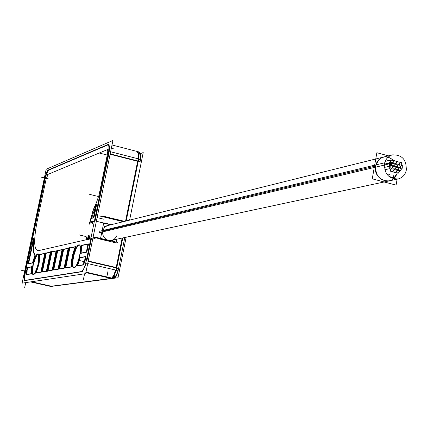 <?xml version="1.0" encoding="UTF-8"?>
<svg xmlns="http://www.w3.org/2000/svg" width="428" height="428" viewBox="0 0 428 428"><rect width="100%" height="100%" fill="white"/><g stroke="black" fill="none" stroke-linecap="round" stroke-linejoin="round"><path stroke-width="0.64" d="M25.466 272.037L45.026 179.498C46.251 174.26 47.583 171.098 49.017 170.012C47.583 171.098 46.251 174.26 45.026 179.498L25.466 272.037C24.599 276.461 24.54 279.227 25.289 280.319C24.54 279.227 24.599 276.461 25.466 272.037M49.092 169.98L107.877 144.926L49.092 169.98M108 144.873L108.621 144.857C109.531 145.472 109.745 147.655 109.252 151.416C109.819 146.761 109.402 144.578 108 144.873M91.442 238.578L86.825 261.096L91.442 238.578M93.871 237.385L108.316 240.804L93.871 237.385M114.196 239.76L111.205 240.921L114.196 239.76M96.359 221.319L110.836 224.796L96.359 221.319M108.878 153.556L95.053 220.955L108.878 153.556M86.317 263.257L82.588 271.379L86.317 263.257M81.951 271.705L25.696 280.452L81.951 271.705M87.333 237.925L87.232 239.439L87.333 237.925M87.692 239.434L88.296 237.701L87.692 239.434M88.73 237.599L88.628 239.118L88.73 237.599M89.088 239.113L89.698 237.374L89.088 239.113M90.137 237.273L90.024 238.899L90.137 237.273M93.384 221.447L94.395 221.18L93.384 221.447M91.972 221.822L92.475 221.688L91.972 221.822M90.57 222.196L91.068 222.062L90.57 222.196M86.301 239.75L86.9 238.027L86.301 239.75M47.973 270.806L51.906 251.99L56.095 251.081L51.906 251.99L47.973 270.806M52.082 270.298L47.931 271.004L52.082 270.298M56.624 250.969L52.623 270.17L56.624 250.969M53.725 269.822L57.705 250.733L62.023 249.797L57.705 250.733L53.725 269.822M57.967 269.292L53.687 270.025L57.967 269.292M62.563 249.679L58.513 269.164L62.563 249.679M46.368 271.272L42.345 271.962L46.368 271.272M50.857 252.215L46.898 271.149L50.857 252.215M46.272 253.21L50.333 252.333L46.272 253.21L42.388 271.764L46.272 253.21M59.647 268.811L63.676 249.438L68.132 248.47L63.676 249.438L59.647 268.811M64.029 268.26L59.61 269.014L64.029 268.26M68.678 248.352L64.58 268.126L68.678 248.352M36.214 273.005L40.815 272.219L36.214 273.005M45.256 253.43L41.339 272.096L45.256 253.43M44.737 253.547L40.098 254.553L39.087 263.466L36.3 272.807L39.087 263.466L40.098 254.553L44.737 253.547M65.752 267.762L69.823 248.101L75.2 246.94L69.823 248.101L65.752 267.762M65.709 267.971L71.155 267.04L65.709 267.971M71.653 266.906C71.642 260.454 73.033 253.751 75.815 246.806C73.033 253.751 71.642 260.454 71.653 266.906M87.949 244.174L81.684 245.533L81.138 253.071L81.684 245.533L87.949 244.174M86.29 252.269L81.101 253.301L86.29 252.269M88.521 244.051L86.868 252.108L88.521 244.051M33.106 242.184L28.59 263.557L33.106 242.184M32.458 262.979L28.548 263.76L32.458 262.979M32.977 262.846L35.267 255.682L32.977 262.846M35.075 255.259C33.512 252.536 33.09 247.058 33.817 238.824C33.09 247.058 33.512 252.536 35.075 255.259M85.932 256.672L84.953 261.428L85.932 256.672M80.186 257.758L85.359 256.779L80.186 257.758L77.575 265.74L80.186 257.758M77.479 265.965L83.337 264.964L77.479 265.965M83.423 264.937L84.872 261.808L83.423 264.937M26.932 274.594L31.009 273.899L26.932 274.594M31.463 273.781L32.132 266.837L31.463 273.781M27.724 267.671L31.64 266.928L27.724 267.671L26.921 271.459L27.724 267.671M26.852 271.785L26.723 274.444L26.852 271.785M74.852 267.57C76.756 265.777 78.399 261.818 79.779 255.698C80.699 250.99 80.822 247.641 80.154 245.656C78.153 243.655 75.949 247.405 73.546 256.907C72.22 264.408 72.578 268.014 74.622 267.719M33.229 264.723C31.961 271.721 32.207 274.974 33.983 274.476C35.583 272.957 37.027 269.378 38.317 263.739C39.215 259.229 39.365 256.121 38.766 254.414C37.145 253.001 35.305 256.442 33.229 264.723C32.089 277.799 33.785 277.472 38.317 263.739C39.419 250.696 37.723 251.027 33.229 264.723M93.341 217.922L91.587 218.403L93.341 217.922M96.658 204.413L93.93 217.713L96.658 204.413M91.646 218.12L95.829 205.815L91.646 218.12M383.285 157.108C379.16 158.43 376.603 161.404 375.607 166.037C375.554 176.192 380.112 181.135 389.293 180.867M393.348 178.84L396.772 173.848C392.733 187.218 372.595 179.867 375.607 166.037C379.481 156.183 385.633 154.353 394.065 160.559L388.25 157.039M375.747 158.981L107.942 225.519L105.882 226.455L104.582 227.573L103.565 228.98L102.757 231.168C102.249 235.411 103.897 238.38 107.701 240.092C103.897 238.38 102.249 235.411 102.757 231.168L374.457 166.31M116.7 235.855C115.191 239.134 112.671 240.659 109.151 240.434L111.654 240.306M51.783 286.343L118.005 277.745L126.169 237.198M140.357 153.652L143.214 152.566L129.609 220.136M136.58 152.031L137.714 151.592C139.977 152.24 140.903 153.743 140.486 156.113L140.352 156.166M115.33 269.961L117.973 270.929M138.72 158.943L140.448 159.874M116.245 275.236L116.127 276.445L115.116 277.66L113.682 278.259L112.093 278.114M50.001 286.262L51.339 286.391M24.556 273.786L44.908 177.54M44.453 179.696C45.721 174.148 47.096 170.868 48.589 169.857M138.576 151.838L112.002 144.974M47.487 170.323L108.782 144.145M137.613 152.293L137.869 152.357C138.849 152.989 139.111 155.171 138.656 158.916M138.223 161.42L110.103 154.257M107.31 144.776L108.043 144.712C109.161 145.643 109.22 148.666 108.22 153.78M126.207 220.976L138.726 158.932L110.611 151.758M122.788 237.92L116.282 270.18L87.697 263.578M108.733 151.282L85.787 263.134M116.791 267.634L88.222 261.021M116.218 270.164L114.42 275.252L112.414 278.189M86.312 260.577C84.83 267.152 83.144 270.817 81.261 271.582M30.49 281.902L50.82 286.466L113.094 278.344L85.948 272.122M82.657 271.368L24.203 280.49M51.943 286.316L51.638 286.316M25.257 280.319L24.974 280.324C24 279.532 24.016 276.622 25.022 271.593M46.197 169.247L22.106 283.159L85.632 273.647L112.928 140.464L46.197 169.247M93.507 217.611L90.966 218.307M96.273 204.092C94.08 207.5 92.325 212.352 90.993 218.655M96.22 203.91L93.32 218.018M47.369 271.277L51.504 251.498M51.333 251.899L56.234 250.835M56.218 250.471L52.045 270.48M52.221 270.079L47.358 270.913M53.115 270.298L57.298 250.236M57.122 250.637L62.167 249.54M62.151 249.176L57.93 269.48M58.106 269.073L53.099 269.929M46.502 271.058L41.778 271.866M41.789 272.229L45.876 252.729M45.71 253.119L50.472 252.087M50.461 251.728L46.331 271.454M59.032 269.292L63.264 248.93M63.082 249.342L68.282 248.213M68.261 247.839L63.986 268.447M64.173 268.035L59.016 268.918M40.965 272.01L35.647 272.92M44.86 252.948L40.778 272.401M39.526 254.467L44.887 253.301M35.615 273.203L38.59 263.488L39.622 254.168M65.126 268.254L69.406 247.593M69.208 248.01L75.43 246.662M75.456 246.351C72.514 253.563 71.08 260.492 71.16 267.147M71.267 266.821L65.088 267.875M81.036 245.442L88.141 243.896M80.523 253.553L81.154 245.158M86.451 252.012L80.475 253.205M88.077 243.548L86.258 252.413M32.598 262.755L28.007 263.669M27.986 264.156L33.47 238.219M33.411 238.219C32.571 247.336 33.084 253.135 34.952 255.612M34.952 255.232L32.426 263.102M117.882 242.499L94.181 236.887L117.882 242.499M88.548 239.364L89.939 235.202M87.044 235.887L86.777 239.766M85.761 239.996L87.141 235.865M93.037 237.524L93.871 237.005L95 237.128L93.871 237.005L95 237.128L93.871 237.005L93.037 237.524M88.441 235.555L88.173 239.45M87.152 239.68L88.537 235.534M111.184 240.916L114.319 239.734M92.362 223.405L92.512 221.148M89.548 224.144L89.703 221.897M90.26 221.747L89.457 224.165M89.12 222.4L94.433 220.982L89.12 222.4M96.37 221.265L110.954 224.77L96.37 221.265M91.667 221.372L90.854 223.801M90.95 223.774L91.105 221.522M93.079 220.998L92.266 223.432M90.827 218.323L90.126 221.998L93.245 209.774L96.353 202.813L98.975 195.307L107.423 154.144C107.947 151.18 107.803 149.73 106.984 149.8L48.107 174.314L46.112 179.059L48.107 174.314L106.984 149.8C107.803 149.73 107.947 151.18 107.423 154.144L98.975 195.307L96.353 202.813L92.839 210.972L90.126 221.998M89.843 235.223L89.58 239.129M84.503 260.93L82.711 264.841M82.93 264.82L76.847 265.863M76.837 266.125L79.758 257.265M79.555 257.661L85.525 256.527M85.488 256.174L84.353 261.69M26.557 274.455L26.472 271.357M31.094 273.695L26.386 274.503M31.731 266.403L31.009 273.941M27.178 267.58L31.763 266.714M26.327 272.015L27.339 267.238M79.437 256.372C80.517 251.22 80.699 247.544 79.977 245.356C77.816 243.366 75.515 247.443 73.076 257.597M73.381 256.126C71.797 264.59 72.188 268.468 74.558 267.768C76.617 265.783 78.351 261.481 79.747 254.879M33.09 264.017C31.629 271.555 31.833 275.097 33.71 274.658C35.444 272.968 36.968 269.084 38.279 263.001M37.996 264.349C39.039 259.427 39.242 256.019 38.6 254.136C36.851 252.755 34.919 256.49 32.812 265.349M392.979 168.573L392.781 167.252L393.648 166.385C395.306 166.706 395.643 167.589 394.664 169.023M395.023 166.968L395.221 168.29L394.349 169.156C392.695 168.83 392.358 167.953 393.337 166.519M395.921 169.36L395.723 168.038L396.59 167.171C398.243 167.498 398.58 168.375 397.601 169.809M397.96 167.755L398.158 169.076L397.286 169.943C395.633 169.611 395.295 168.734 396.28 167.305M394.964 166.219L394.766 164.903L395.627 164.036C397.286 164.357 397.623 165.235 396.644 166.669M397.002 164.62L397.2 165.936L396.333 166.802C394.675 166.476 394.338 165.599 395.322 164.165M389.443 162.603L390.962 162.239L390.764 160.928L391.62 160.061C393.289 160.372 393.632 161.249 392.647 162.694M398.773 170.119L398.575 168.803L399.447 167.936C401.095 168.263 401.432 169.14 400.453 170.569M400.806 168.52L401.004 169.841L400.132 170.702C398.484 170.376 398.152 169.493 399.131 168.07M388.886 176.443L393.407 177.641L388.886 176.443L393.407 177.641L388.886 176.443L393.407 177.641L388.886 176.443L393.407 177.641L388.886 176.443L393.407 177.641L393.958 174.474M393.995 171.767L393.803 170.44L394.675 169.579C396.328 169.905 396.66 170.783 395.681 172.211M396.039 170.157L396.232 171.484L395.36 172.35C393.707 172.019 393.375 171.136 394.354 169.713M397.109 179.193L396.082 185.121L372.253 178.829L376.854 152.716L388.415 155.835M99.28 232.693L384.344 165.085C385.029 159.804 387.661 156.402 392.246 154.883C402.256 154.567 406.894 159.917 406.161 170.922M99.569 231.27L384.751 162.768C383.948 173.597 388.474 178.984 398.324 178.931C403.106 177.497 405.851 174.057 406.557 168.616M100.553 238.396L103.731 222.838L111.36 224.668M100.393 239.188L116.111 242.906M116.272 242.12L116.86 239.188M400.271 170.612L399.158 172.029M398.361 173.046L397.933 173.591M398.917 170.895L399.115 172.216L398.238 173.083C396.59 172.751 396.258 171.869 397.238 170.446M396.879 172.5L396.686 171.179L397.559 170.312C399.206 170.638 399.538 171.516 398.559 172.949M398.088 173.254L393.931 172.147M395.526 172.709L390.85 171.28M390.17 169.146L391.358 168.873C390.373 170.307 390.705 171.184 392.364 171.51L393.236 170.649L393.038 169.322M390.652 171.007L390.999 170.933L390.866 169.429L391.668 168.744C393.327 169.065 393.664 169.943 392.679 171.377M384.349 167.434L389.416 166.251L390.823 171.676M384.767 169.782L390.01 168.573L388.64 163.143L384.456 164.138M389.159 163.673L391.454 163.127L391.652 164.443L390.785 165.31C389.127 164.994 388.785 164.117 389.769 162.677L389.33 162.779M389.063 164.812L389.41 164.732L389.277 163.239L390.074 162.549C391.738 162.865 392.08 163.742 391.096 165.181L390.406 165.347M384.349 165.026L388.549 164.026L391.165 159.869L385.248 161.297M385.232 161.34L390.941 160.222M392.711 160.313L394.643 160.757M395.675 160.992L395.975 161.062M393.963 162.94L393.76 161.629L394.621 160.762C396.285 161.078 396.622 161.95 395.643 163.394M396.002 161.34L396.2 162.656L395.338 163.523C393.674 163.202 393.337 162.324 394.322 160.891M394.022 160.548L394.68 160.746M395.777 161.078L397.682 161.656M398.768 161.982L399.035 162.068M396.927 161.463L397.66 161.661M398.725 161.945L400.431 162.405M401.496 162.694L401.774 162.768M399.731 164.593L399.533 163.282L400.394 162.415C402.047 162.736 402.39 163.608 401.411 165.042M401.764 162.998L401.962 164.309L401.1 165.176C399.447 164.855 399.11 163.978 400.089 162.544M401.394 162.592L402.513 166.198M402.909 167.482L402.994 167.76M400.683 167.749L400.485 166.433L401.352 165.572C403.005 165.893 403.337 166.77 402.363 168.199M402.716 166.15L402.914 167.471L402.047 168.332C400.399 168.006 400.062 167.129 401.041 165.7M402.149 168.3L401.047 169.654M400.212 170.681L399.907 171.05M390.898 160.291L391.32 160.184C390.341 161.624 390.678 162.506 392.342 162.822L393.204 161.955L393.006 160.639M389.844 167.91L390.192 167.829L390.063 166.332L390.86 165.641C392.524 165.962 392.861 166.84 391.877 168.279M389.373 166.048L390.55 165.77C389.566 167.209 389.903 168.086 391.561 168.407L392.433 167.541L392.235 166.225M397.837 166.99L397.639 165.673L398.505 164.807C400.159 165.128 400.496 166.005 399.517 167.439M399.875 165.39L400.068 166.706L399.201 167.573C397.553 167.246 397.216 166.369 398.195 164.935M391.139 165.604L391.957 165.411L391.759 164.101L392.62 163.229C394.284 163.549 394.627 164.427 393.642 165.866M391.641 163.517L392.315 163.362C391.336 164.796 391.674 165.673 393.332 165.994L394.199 165.128L394.001 163.812M396.959 163.849L396.756 162.538L397.617 161.672C399.276 161.987 399.613 162.865 398.634 164.299M398.992 162.249L399.19 163.566L398.329 164.432C396.67 164.111 396.333 163.234 397.312 161.8M140.026 161.982L138.298 161.056L140.026 161.982M118.519 268.688L116.716 268.019L118.519 268.688L124.805 237.487L118.08 270.849M115.03 275.776L112.88 278.296M137.297 152.213C138.276 152.839 138.538 155.027 138.084 158.772C138.57 154.669 138.223 152.459 137.046 152.149L137.869 152.357M116.132 267.88L122.151 238.059L116.132 267.88L88.141 261.401L116.132 267.88M125.57 221.137L137.725 160.901L110.178 153.887L137.725 160.901L125.57 221.137M111.836 278.056L113.837 275.118L115.635 270.031L113.837 275.118L111.836 278.056M51.349 286.22L111.13 278.393L85.846 272.599L111.13 278.393L51.349 286.22L31.479 281.752L51.349 286.22M79.779 255.698L80.507 250.728L80.143 245.635L79.656 244.928L79.014 244.789L77.425 246.223L76.553 247.716L74.146 254.344L73.097 259.438L72.739 263.932L73.151 266.933L73.627 267.677L74.258 267.848L75.012 267.441L76.724 264.991L78.431 260.796L79.779 255.698M90.795 238.728L90.024 238.899L90.795 238.728M37.033 222.014L46.112 179.059L37.033 222.014C33.566 240.285 33.924 249.856 38.113 250.733C33.924 249.856 33.566 240.285 37.033 222.014M85.803 239.862L38.113 250.733L85.803 239.862M140.298 155.856L140.582 155.755M116.421 275.589L115.999 275.643M46.786 178.513L41.136 177.122L46.786 178.513M105.502 154.615L99.082 152.983L105.502 154.615M138.298 161.046L110.178 153.887M83.551 261.481L77.024 259.973L83.551 261.481M111.713 278.521L85.846 272.599M27.13 271.566L21.4 270.271L27.13 271.566M97.124 217.59L102.313 218.842L97.124 217.59M99.596 215.963L123.334 221.693M102.597 216.028L124.676 221.356M108.006 271.159L106.642 277.884M93.218 238.931L95.123 238.498L93.218 238.931M97.44 217.665L103.934 219.232M93.165 236.903L93.475 237.053M98.21 196.463L91.763 194.884M96.129 195.954L89.677 194.371M84.573 273.808L83.444 279.329M107.588 153.326L98.804 196.136M107.182 155.043L101.158 153.513M111.713 148.917L113.682 148.099M47.085 174.736L108.343 149.238M48.61 178.963L42.961 177.572M25.728 282.614L24.69 287.536M85.771 236.481L79.314 234.956M387.682 174.458L388.988 175.132L389.988 174.078M389.459 164.796L391.695 164.266L389.459 164.796M140.384 159.671C140.871 156.092 140.138 153.732 138.185 152.603C139.972 153.368 140.705 155.728 140.384 159.671M140.464 159.81L140.036 161.923M112.976 278.28C114.362 278.617 116.042 276.119 118.016 270.774C117.641 273.706 115.961 276.21 112.976 278.28M113.682 278.259L113.067 278.339M104.544 226.364L392.246 154.883M110.055 240.648L398.324 178.931M389.277 165.668L390.785 165.31M389.373 162.715L390.074 162.549M391.395 163.047L392.342 162.822M389.362 165.994L390.86 165.641"/></g></svg>
